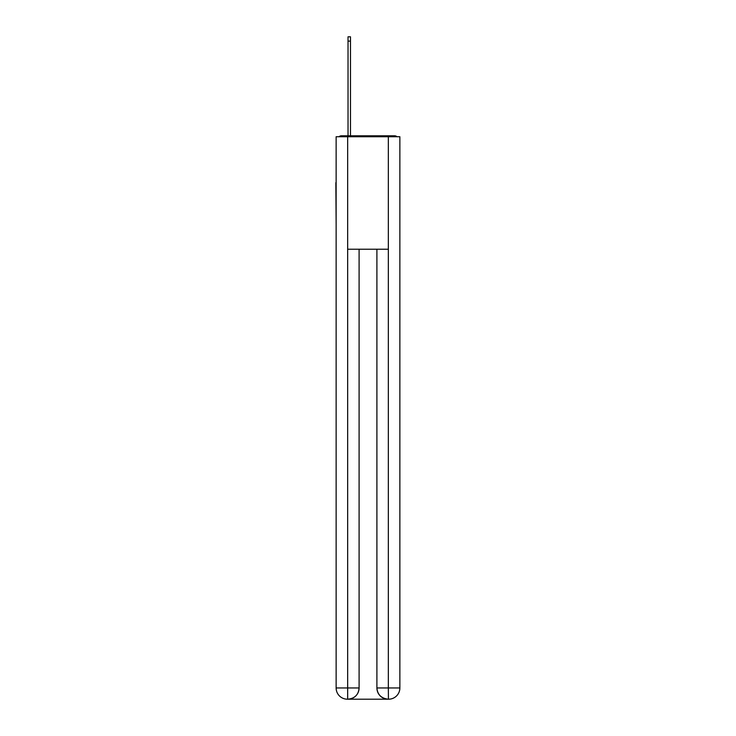 <?xml version="1.0" encoding="UTF-8"?>
<svg xmlns="http://www.w3.org/2000/svg" width="736" height="736" viewBox="0 0 736 736"><rect width="100%" height="100%" fill="white"/><g stroke="black" fill="none" stroke-linecap="round" stroke-linejoin="round"><path stroke-width="1.1" d="M399.869 224.48L399.869 145.36M336.131 182.666L336.131 145.36M335.846 182.666L336.131 224.48M397.008 136.73A3.754 3.754 0 0 0 394.533 135.792L341.467 135.792A3.754 3.754 0 0 0 338.992 136.73M341.467 135.792L348.036 135.792L348.036 36.8L350.474 36.8L350.474 135.792L353.372 135.792M382.628 135.792L394.533 135.792M347.659 136.73L336.131 136.73L336.131 687.948A11.252 11.252 0 0 0 347.374 699.2L388.157 699.2A11.252 11.252 0 0 1 376.906 687.948L376.906 249.228L376.906 687.948C377.476 694.582 381.23 698.335 388.157 699.2L388.626 699.2A11.252 11.252 0 0 0 399.869 687.948L399.869 136.73L347.659 136.73L347.659 249.228L388.341 249.228L388.341 136.73M359.094 249.228L359.094 687.948A11.252 11.252 0 0 1 347.843 699.2C354.798 698.473 358.552 694.72 359.094 687.948L359.094 249.228M376.906 687.948L388.341 687.948L388.433 699.2M336.131 687.948A11.252 11.252 0 0 0 347.374 699.2A11.252 11.252 0 0 1 336.131 687.948L347.659 687.948L347.659 699.2M359.094 687.948L347.659 687.948L347.659 249.228M388.341 249.228L388.341 687.948L399.869 687.948M348.036 41.115L350.474 41.115"/></g></svg>
